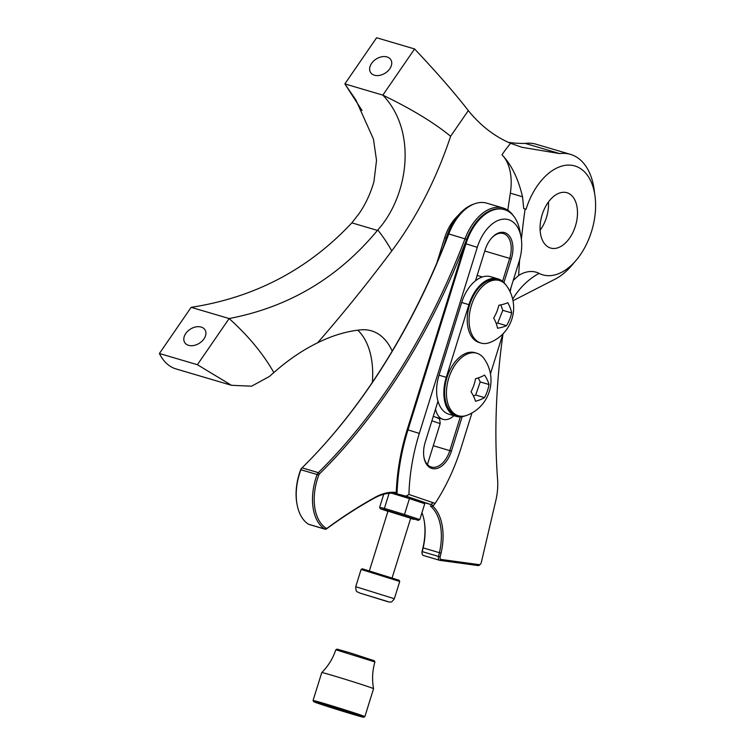 <?xml version="1.0" encoding="UTF-8"?>
<svg xmlns="http://www.w3.org/2000/svg" width="755" height="755" viewBox="0 0 755 755"><rect width="100%" height="100%" fill="white"/><g stroke="black" fill="none" stroke-linecap="round" stroke-linejoin="round"><path stroke-width="1.13" d="M505.416 284.361A33.786 20.564 106.4 0 0 497.97 278.859A33.786 20.564 106.4 0 0 468.912 304.652L446.271 377.34A33.786 20.564 106.4 0 0 456.199 416.364A33.786 20.564 106.4 0 0 465.429 415.788M490.448 373.895L502.896 333.918M497.97 278.859L490.731 276.717A33.786 20.564 106.4 0 0 461.673 302.51L439.032 375.207A33.786 20.564 106.4 0 0 448.951 414.221L456.199 416.364M499.442 280.53L497.63 280.001A32.597 19.847 106.4 0 0 492.977 279.548A32.597 19.847 106.4 0 0 468.421 309.323A32.597 19.847 106.4 0 0 479.17 342.525L480.982 343.063A32.597 19.847 -73.6 0 1 470.233 309.861A32.597 19.847 -73.6 0 1 494.789 280.077A32.597 19.847 -73.6 0 1 499.442 280.53A32.597 19.847 -73.6 0 1 506.775 286.051A37.429 37.429 0 0 1 490.137 342.411A32.597 19.847 -73.6 0 1 485.644 343.516A32.597 19.847 -73.6 0 1 480.982 343.063M506.501 325.698A35.447 27.784 -59.1 0 0 511.645 312.919A35.447 17.667 -137.4 0 0 507.804 302.698A35.447 10.117 -176.8 0 1 498.838 305.256A35.447 27.784 120.9 0 1 493.695 318.025A35.447 17.667 42.6 0 1 497.536 328.246A35.447 10.117 3.2 0 0 506.501 325.698L497.668 323.083L502.811 310.314L500.773 304.878M496.214 323.499L497.668 323.083M502.811 310.314L511.645 312.919M476.801 353.227L474.989 352.689A32.597 19.847 106.4 0 0 468.628 352.491A32.597 19.847 106.4 0 0 445.516 383.323A32.597 19.847 106.4 0 0 456.53 415.222L458.342 415.75A32.597 19.847 -73.6 0 1 447.328 383.851A32.597 19.847 -73.6 0 1 470.44 353.029A32.597 19.847 -73.6 0 1 476.801 353.227A32.597 19.847 -73.6 0 1 484.134 358.738A37.429 37.429 0 0 1 467.496 415.108A32.597 19.847 -73.6 0 1 464.712 415.948A32.597 19.847 -73.6 0 1 458.342 415.75M484.512 397.63A35.447 28.048 -66.6 0 0 489.032 384.531A35.447 15.817 -141.1 0 0 484.54 375.075A35.447 12.231 -179.9 0 1 475.537 378.708A35.447 28.048 113.4 0 1 471.026 391.798A35.447 15.817 38.9 0 1 475.508 401.264A35.447 12.231 0.1 0 0 484.512 397.63L475.678 395.025L480.199 381.926L478.274 377.877M473.423 395.931L475.678 395.025M480.199 381.926L489.032 384.531M361.116 569.43L362.306 568.798L399.102 580.265L399.725 581.454L361.107 569.43L355.728 586.701L394.355 598.724C390.495 604.123 390.259 601.395 388.665 601.962L359.493 592.958C356.955 591.023 356.049 593.383 355.728 586.701M383.748 600.329L363.504 594.185L383.748 600.329M424.763 503.689L409.446 498.611L404.491 514.514L419.808 519.591L424.763 503.689L423.895 502.179L409.503 497.413L423.857 502.169M383.71 494.27L379.642 507.341L380.539 508.861L387.938 511.314L380.511 508.851L385.012 509.842L384.408 508.389L404.491 514.514L403.84 515.59L385.012 509.842M389.108 493.298L384.408 508.389L379.642 507.341M413.815 519.383L410.644 518.421L413.9 519.393M403.84 515.59L418.195 520.346L419.808 519.591M391.581 493.166L409.446 498.611L409.503 497.413L400.688 494.723L409.503 497.413M335.833 649.772L337.032 649.14L349.612 652.688L374.282 660.738L374.914 661.937L335.824 649.772C332.927 658.464 328.246 666.061 321.772 672.545A27.123 0.529 17.3 0 1 321.772 672.545A27.123 0.529 17.3 0 1 347.819 680.113A27.123 0.529 17.3 0 1 373.565 688.673A27.123 0.529 17.3 0 1 373.565 688.683L364.863 716.618A27.123 0.529 17.3 0 1 364.854 716.627A27.123 0.529 17.3 0 0 339.118 708.048A27.123 0.529 17.3 0 0 313.061 700.48A27.123 0.529 17.3 0 1 313.061 700.48L321.762 672.545M344.95 711.795L319.365 703.443L352.415 713.447L357.993 715.476L344.95 711.795M346.79 712.484A26.17 0.51 -162.7 0 0 363.665 717.25A26.17 0.51 -162.7 0 0 338.825 708.973A26.17 0.51 -162.7 0 0 313.693 701.688A26.17 0.51 -162.7 0 0 346.79 712.484M362.032 110.494L344.856 83.909L355.85 99.896L373.442 139.062L376.528 160.381L373.952 181.559C370.601 193.346 365.684 203.973 359.201 213.457L351.849 222.857C308.361 269.365 254.794 297.527 191.157 307.332L229.143 318.544L197.385 364.712L231.474 385.295L251.566 386.192L269.327 376.518L273.839 372.564C263.202 353.812 248.301 335.805 229.143 318.544C288.75 307.153 338.183 277.774 377.434 230.407L377.802 229.973A120.876 49.962 36.8 0 1 391.76 250.943A271.97 165.562 106.4 0 0 450.622 136.287C434.238 122.81 411.645 109.088 382.842 95.121C417.996 131.823 407.945 196.479 377.802 229.973M344.856 83.909L382.842 95.121L414.589 48.962L376.613 37.75L344.856 83.909M594.544 193.167A66.619 40.562 106.4 0 0 570.506 154.379L536.003 144.196A66.619 40.562 106.4 0 0 525.206 143.412L559.7 153.595L521.96 147.3L510.597 143.318A256.86 156.37 -73.6 0 1 468.308 110.579C454.604 92.941 436.701 72.404 414.589 48.962M525.206 143.412A256.86 156.37 -73.6 0 1 508.351 142.336M513.004 300.726L553.236 280.096A66.619 40.562 106.4 0 0 574.017 262.664M519.619 259.795A482.898 293.969 106.4 0 0 518.657 275.452A46.31 28.19 106.4 0 1 539.117 273.385A56.748 34.551 106.4 0 0 567.798 268.346A56.748 34.551 106.4 0 0 592.401 185.013A56.748 34.551 106.4 0 0 559.804 166.751A56.748 34.551 106.4 0 0 526.046 209.277L525.121 208.965A482.898 293.969 106.4 0 0 521.403 239.373M525.121 208.965L523.715 208.55L522.517 196.772C518.251 178.624 511.409 164.628 501.99 154.813A46.536 28.331 106.4 0 1 510.333 193.176L522.517 196.772M570.506 154.379A66.619 40.562 106.4 0 0 559.7 153.595M518.657 275.452L513.221 280.435M507.832 210.23A482.898 293.969 -73.6 0 1 510.333 193.176M357.776 330.18A72.527 44.149 -73.6 0 1 372.347 382.351M567.364 192.846A28.85 17.563 -73.6 0 1 575.527 225.698A28.85 17.563 -73.6 0 1 550.612 248.055A28.85 17.563 -73.6 0 1 550.206 247.933A28.85 17.563 -73.6 0 1 542.033 215.081A28.85 17.563 -73.6 0 1 566.948 192.723A28.85 17.563 -73.6 0 1 567.364 192.846M548.47 201.981A28.85 17.563 -73.6 0 1 540.127 230.237M391.76 250.943A1359.84 827.82 -73.6 0 1 317.628 342.789A245.941 149.716 -73.6 0 1 360.541 329.869A72.527 44.149 -73.6 0 1 371.375 330.822A72.527 44.149 -73.6 0 1 392.185 351.094M317.628 342.789C302.708 350.056 288.108 359.975 273.839 372.564M435.559 409.021A21.518 13.099 106.4 0 0 443.025 419.327A21.518 13.099 106.4 0 0 453.925 415.694M197.385 364.712L159.399 353.491A60.438 36.787 106.4 0 0 176.066 368.94L231.474 385.295M374.405 75.217A11.967 8.371 147.8 0 1 370.563 72.452A11.967 8.371 147.8 0 1 376.235 58.994A11.967 8.371 147.8 0 1 390.816 59.702A11.967 8.371 147.8 0 1 387.74 71.149A11.967 8.371 147.8 0 1 374.405 75.217M188.58 345.337A11.967 8.371 147.8 0 1 184.739 342.572A11.967 8.371 147.8 0 1 190.411 329.114A11.967 8.371 147.8 0 1 204.992 329.822A11.967 8.371 147.8 0 1 201.915 341.269A11.967 8.371 147.8 0 1 188.58 345.337M191.157 307.332L159.399 353.491M432.69 506.001A49.556 30.172 -73.6 0 1 441.033 553.17L440.156 556.907A2.416 1.472 106.4 0 0 441.071 559.455L479.265 564.665A2.416 1.472 106.4 0 0 480.454 564.127L479.859 564.759A3.624 2.208 -73.6 0 1 478.066 565.57L439.882 560.361A3.624 2.208 -73.6 0 1 439.674 560.314A3.624 2.208 -73.6 0 1 438.504 556.539L439.382 552.802A48.348 29.436 106.4 0 0 430.293 505.963L432.02 506.473L433.342 505.642A48.348 29.436 106.4 0 0 430.699 504.5L407.039 496.479L397.036 493.883A153.51 93.45 -73.6 0 1 408.002 429.869L465.967 243.78A44.724 27.227 -73.6 0 1 504.425 209.635L503.613 209.399A44.724 27.227 106.4 0 0 466.609 239.354A484.71 295.073 -73.6 0 1 319.525 473.857A2.416 1.472 106.4 0 0 318.799 475.027A44.12 26.859 106.4 0 0 326.103 528.198A2.416 1.472 106.4 0 0 327.368 528.056A605.585 368.657 -73.6 0 1 375.254 497.243A73.735 44.885 -73.6 0 1 396.271 492.449L395.309 493.374A72.527 44.149 106.4 0 0 374.414 498.073A604.377 367.921 106.4 0 0 326.622 528.821A3.624 2.208 -73.6 0 1 325.075 529.189A3.624 2.208 -73.6 0 1 324.725 529.038A45.328 27.595 -73.6 0 1 317.213 474.404A3.624 2.208 -73.6 0 1 318.317 472.649A483.502 294.337 106.4 0 0 465.023 238.731A45.932 27.963 -73.6 0 1 503.038 207.974A45.932 27.963 -73.6 0 1 513.438 215.836M325.075 529.189L308.804 524.395A3.624 2.208 -73.6 0 1 308.465 524.234A45.328 27.595 -73.6 0 1 297.093 504.614A45.328 27.595 -73.6 0 1 300.952 469.601A3.624 2.208 -73.6 0 1 301.962 467.94A3.624 2.208 -73.6 0 1 302.057 467.845A483.502 294.337 106.4 0 0 314.344 455.303A483.502 294.337 106.4 0 0 448.763 233.927L466.609 239.354A44.724 27.227 106.4 0 0 465.155 243.544L407.2 429.623A153.51 93.45 106.4 0 0 396.271 492.449M423.612 555.557A3.624 2.208 -73.6 0 1 423.413 555.51A3.624 2.208 -73.6 0 1 422.158 553.783A3.624 2.208 -73.6 0 1 422.234 551.735L423.111 547.998A48.348 29.436 106.4 0 0 424.178 520.648A48.348 29.436 106.4 0 0 421.951 512.702M461.531 212.901L460.937 213.533A44.724 27.227 106.4 0 0 448.498 234.003L448.763 233.927A45.932 27.963 -73.6 0 1 461.531 212.901A45.932 27.963 -73.6 0 1 486.777 203.171L503.038 207.974M406.001 496.148L408.936 494.487L433.257 502.745A50.764 30.908 -73.6 0 1 435.088 503.472A145.054 88.297 106.4 0 0 461.154 447.621L471.941 412.976M395.309 493.374L397.036 493.883M423.942 457.2A21.518 13.099 106.4 0 0 431.313 467.024A21.518 13.099 106.4 0 0 449.81 450.603L460.323 416.873M502.547 281.294L509.682 258.37A21.518 13.099 106.4 0 0 503.368 233.522A21.518 13.099 106.4 0 0 491.845 237.778M475.49 280.803L485.087 249.98A22.725 13.835 -73.6 0 1 492.137 237.447A22.725 13.835 -73.6 0 1 508.898 235.418A22.725 13.835 -73.6 0 1 511.305 258.88L503.925 282.568M462.154 416.684L451.433 451.113A22.725 13.835 -73.6 0 1 436.616 468.534A22.725 13.835 -73.6 0 1 424.017 457.634A22.725 13.835 -73.6 0 1 425.216 442.213L437.975 401.235M509.851 291.251L519.11 261.532A36.259 22.074 106.4 0 0 521.026 236.928A36.259 22.074 106.4 0 0 500.914 219.535A36.259 22.074 106.4 0 0 477.283 247.338L419.318 433.417A145.054 88.297 106.4 0 0 408.936 494.487M504.425 209.635A44.724 27.227 -73.6 0 1 519.912 230.945L521.026 236.928M480.454 564.127A2.416 1.472 106.4 0 0 481.284 562.522L495.827 500.556A47.14 28.699 106.4 0 0 497.602 479.689A484.71 295.073 -73.6 0 1 503.028 333.786M510.144 291.855A484.71 295.073 -73.6 0 1 511.022 287.504M435.088 503.472L433.342 505.642M301.877 468.034L301.424 468.506A2.416 1.472 106.4 0 0 301.358 468.572A2.416 1.472 106.4 0 0 300.688 469.676A44.12 26.859 106.4 0 0 296.932 503.755L297.093 504.614M448.498 234.003A484.71 295.073 -73.6 0 1 314.052 455.614M443.43 247.027L446.252 237.957A44.724 27.227 -73.6 0 1 460.125 213.287L455.945 217.714A36.259 22.074 106.4 0 0 444.695 237.712L436.786 263.108M460.125 213.287A44.724 27.227 -73.6 0 1 473.772 204.124M424.093 520.223A49.556 30.172 -73.6 0 1 422.932 547.828L422.054 551.565A2.416 1.472 106.4 0 0 421.998 552.934L422.158 553.783M446.271 377.34L439.032 375.207M468.912 304.652L461.673 302.51M433.266 416.364L436.871 417.572C438.391 419.261 439.646 416.307 440.165 423.621L431.879 420.809M359.729 593.034L387.523 601.471L359.729 593.034M387.976 511.163L410.701 518.241M351.849 222.857L377.434 230.407M468.308 110.579L450.622 136.287M539.117 273.385A60.438 47.65 -63.1 0 0 512.673 299.178M510.597 143.318A103.058 62.741 106.4 0 0 501.99 154.813M440.156 556.907L422.054 551.565M441.033 553.17L422.932 547.828M326.103 528.198L324.725 529.038L308.465 524.234M318.799 475.027L300.688 469.676M319.525 473.857L318.317 472.649L302.057 467.845M433.257 502.745L430.699 504.5L424.593 502.698M407.039 496.479L404.359 495.686M451.433 451.113L433.285 445.724M511.305 258.88L484.767 251.019M465.155 243.544L477.283 247.338M407.2 429.623L419.318 433.417M441.071 559.455L439.882 560.361M479.265 564.665L478.066 565.57M327.368 528.056L326.622 528.821M375.254 497.243L374.414 498.073M446.913 238.155L444.695 237.712M388.042 510.965L369.431 570.723M440.165 423.621L427.415 464.551M410.758 518.043L392.147 577.802M399.725 581.463L394.355 598.724M387.211 510.758L411.56 518.336M374.914 661.946C372.366 670.751 371.913 679.66 373.565 688.673M363.665 717.25L364.854 716.627M313.693 701.688L313.061 700.498M435.861 417.213L443.025 419.327M477.16 275.433L482.398 276.972M439.674 560.314L423.413 555.51M301.358 468.572L301.962 467.94"/></g></svg>
